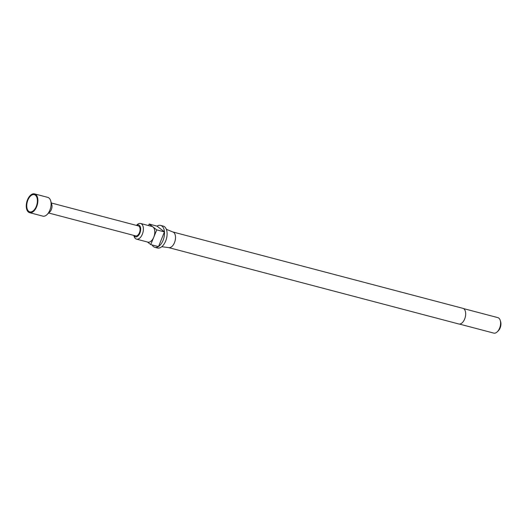 <?xml version="1.0" encoding="UTF-8"?>
<svg xmlns="http://www.w3.org/2000/svg" width="527" height="527" viewBox="0 0 527 527"><rect width="100%" height="100%" fill="white"/><g stroke="black" fill="none" stroke-linecap="round" stroke-linejoin="round"><path stroke-width="0.79" d="M152.112 244.943A11.324 6.35 -75.2 0 0 153.509 246.643A11.324 6.35 -75.2 0 0 154.846 247.308L157.435 247.986A11.324 6.35 -75.2 0 0 166.084 239.91A11.324 6.35 -75.2 0 0 164.536 226.755A11.324 6.35 -75.2 0 0 163.199 226.09L160.61 225.404A11.324 6.35 -75.2 0 0 157.02 226.142L149.174 224.041L148.542 225.576M147.382 241.998L150.735 244.581L158.508 246.623L164.457 231.873A11.324 6.35 -75.2 0 0 161.947 226.07A11.324 6.35 -75.2 0 0 160.61 225.404M161.769 246.708L168.936 247.65A8.089 4.532 -75.2 0 0 174.885 241.544A8.089 4.532 -75.2 0 0 173.693 232.42A8.089 4.532 -75.2 0 0 173.047 232.045L166.341 229.337M168.778 247.631L458.78 323.98A8.089 4.532 -75.2 0 0 464.952 318.216A8.089 4.532 -75.2 0 0 463.852 308.815A8.089 4.532 -75.2 0 0 462.897 308.341L172.896 231.985M459.419 324.065L493.773 333.11A8.01 4.486 -75.2 0 0 497.251 331.839A8.01 4.486 -75.2 0 0 500.255 320.442A8.01 4.486 -75.2 0 0 498.792 318.097A8.01 4.486 -75.2 0 0 497.85 317.623L463.496 308.578M29.604 212.658L42.819 216.136A9.703 5.441 -75.2 0 0 47.035 214.594A9.703 5.441 -75.2 0 0 50.671 200.78A9.703 5.441 -75.2 0 0 48.906 197.935A9.703 5.441 -75.2 0 0 47.759 197.368L34.551 193.89A9.703 5.441 -75.2 0 0 27.134 200.807A9.703 5.441 -75.2 0 0 28.465 212.091A9.703 5.441 -75.2 0 0 29.604 212.658A9.703 5.441 -75.2 0 0 37.015 205.734A9.703 5.441 -75.2 0 0 35.691 194.456A9.703 5.441 -75.2 0 0 34.551 193.89M28.761 211.353A8.9 4.987 -75.2 0 0 33.675 210.464A8.9 4.987 -75.2 0 0 37.009 197.803A8.9 4.987 -75.2 0 0 35.395 195.194A8.9 4.987 -75.2 0 0 27.905 200.056A8.9 4.987 -75.2 0 0 28.761 211.353M133.812 235.411L134.069 236.28A8.089 4.532 -75.2 0 0 135.544 238.652A8.089 4.532 -75.2 0 0 136.493 239.126A8.089 4.532 -75.2 0 0 142.672 233.362A8.089 4.532 -75.2 0 0 141.565 223.962A8.089 4.532 -75.2 0 0 140.617 223.488A8.089 4.532 -75.2 0 0 137.099 224.772L136.447 225.398M136.493 239.126L147.896 242.13A8.089 4.532 -75.2 0 0 153.746 237.229A8.089 4.532 -75.2 0 0 152.968 226.966A8.089 4.532 -75.2 0 0 152.013 226.485L140.617 223.488M133.884 235.431A6.146 3.445 -75.2 0 0 134.708 236.478A6.146 3.445 -75.2 0 0 139.886 233.118A6.146 3.445 -75.2 0 0 139.293 225.312A6.146 3.445 -75.2 0 0 136.519 225.418M48.695 213L135.683 235.905A5.178 2.905 -75.2 0 0 139.635 232.209A5.178 2.905 -75.2 0 0 138.93 226.195A5.178 2.905 -75.2 0 0 138.318 225.892L51.33 202.987M47.035 214.594L49.848 211.894A5.178 2.905 -75.2 0 0 51.784 204.522L50.671 200.78M150.735 244.581L156.763 229.884L149.174 224.041M156.763 229.884L164.536 231.933M164.457 231.873L157.02 226.142M497.251 331.839L498.252 330.877A6.39 3.584 -75.2 0 0 500.65 321.78L500.255 320.442M158.568 246.478A11.324 6.35 -75.2 0 0 164.47 232.078M154.846 247.308A11.324 6.35 -75.2 0 0 158.39 246.59"/></g></svg>

